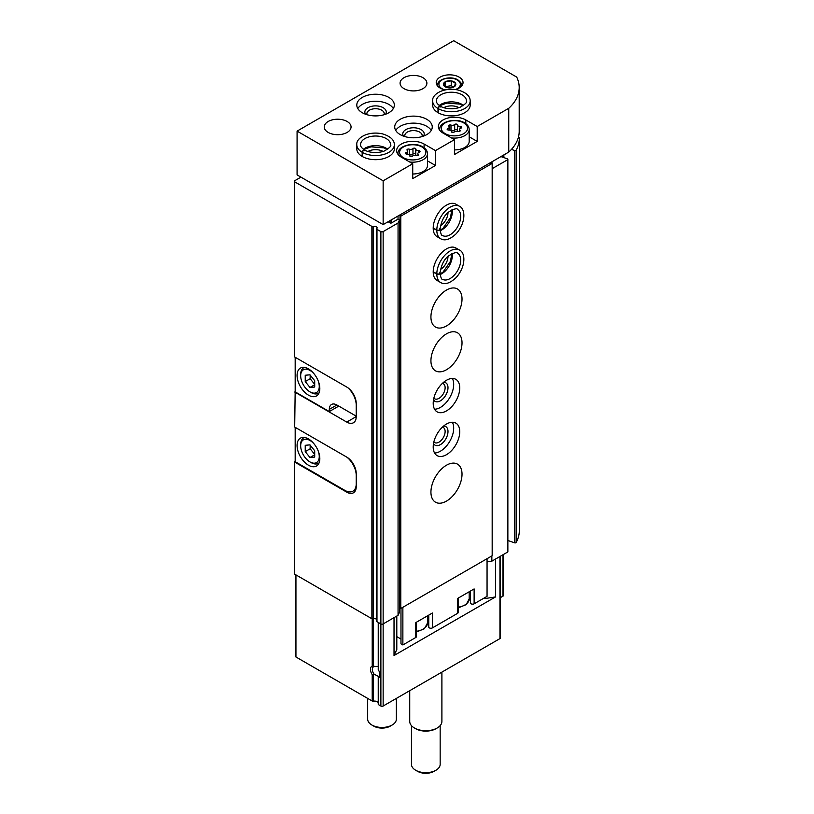 <?xml version="1.0" encoding="UTF-8"?>
<svg xmlns="http://www.w3.org/2000/svg" width="814" height="814" viewBox="0 0 814 814"><rect width="100%" height="100%" fill="white"/><g stroke="black" fill="none" stroke-linecap="round" stroke-linejoin="round"><path stroke-width="1.22" d="M378.551 622.588L378.551 670.176A6.705 3.867 60 0 1 379.935 674.837A6.705 3.867 60 0 1 378.551 677.899L378.551 704.69A1.068 0.621 180 0 1 378.286 704.069M378.235 702.655A4.019 2.32 180 0 0 373.27 701.18A1.068 0.621 180 0 1 372.212 701.027L372.212 674.623A6.705 3.867 60 0 1 372.212 666.117L377.075 666.605M378.286 677.35L378.449 676.353M379.904 674.257A5.393 3.114 60 0 1 378.815 676.241A5.393 3.114 60 0 1 378.449 676.403L374.165 674.226L372.212 674.623M347.67 491.605L346.754 492.134A13.411 7.743 -120 0 0 353.449 492.796A13.411 7.743 -120 0 0 356.227 486.66L356.227 473.524A13.411 7.743 -120 0 0 346.754 457.102L294.688 427.045L295.177 390.639M346.754 492.134L294.688 462.077L294.688 574.165L371.886 618.742A1.068 0.621 180 0 0 373.158 618.844A2.686 1.547 180 0 1 376.658 619.352M388.085 221.754L390.059 222.894A1.068 0.621 180 0 0 391.575 222.894L398.015 219.17L399.46 220.004L398.066 222.995L383.15 231.603A1.608 0.926 180 0 1 380.881 231.603L376.974 229.355A1.068 0.621 180 0 1 376.79 228.622A2.686 1.547 180 0 0 377.116 227.889A2.686 1.547 180 0 0 373.158 226.526A1.068 0.621 180 0 1 371.886 226.414L294.688 181.848L294.688 356.99L346.754 387.047A13.411 7.743 -120 0 1 356.227 403.469L356.227 416.605L346.754 422.079A13.411 7.743 -120 0 0 353.449 422.741A13.411 7.743 -120 0 0 356.227 416.605M346.754 422.079L294.688 392.022M294.688 462.077L295.177 460.693M294.688 181.848L294.688 180.749L300.946 177.137M484.208 597.985L485.154 598.534L495.512 596.937L394.027 655.524L394.027 617.653M500.417 556.227L500.417 637.942A1.608 0.926 180 0 1 499.949 638.603L383.15 706.033A1.608 0.926 180 0 1 380.881 706.033L378.551 704.69M495.512 596.937L495.512 559.055M372.212 701.027L295.94 656.99A1.608 0.926 180 0 1 295.462 656.338L295.462 574.623M503.449 554.476L503.449 595.472A1.608 0.926 180 0 1 502.981 596.133L500.417 597.608M394.027 655.524L396.805 649.552L396.805 616.045M518.396 137.332A1.068 0.621 180 0 1 519.312 137.942A67.033 38.706 180 0 1 519.312 138.411A67.033 38.706 180 0 1 516.157 150.142A1.068 0.621 180 0 1 514.58 150.488L511.446 149.4M519.312 138.411L519.312 530.738A67.033 38.706 180 0 1 516.157 542.47A1.068 0.621 180 0 1 514.58 542.816L507.865 540.486M500.946 156.593L507.346 158.811A1.068 0.621 180 0 1 507.549 159.788L492.175 168.661M507.865 159.351L507.865 551.668A1.068 0.621 180 0 1 507.549 552.106L491.849 561.172L487.057 561.914M491.849 555.921L491.849 561.172M399.46 220.004L399.46 612.332L398.066 615.323L383.15 623.931A1.608 0.926 180 0 1 380.881 623.931L376.974 621.682A1.068 0.621 180 0 1 376.658 621.245L376.658 228.917M398.066 222.995L398.066 615.323M485.154 598.534L485.154 597.445M374.165 674.226A5.393 3.114 60 0 1 373.412 666.89A5.393 3.114 60 0 1 374.165 666.646M441.9 672.11L441.9 721.438A16.087 9.29 180 0 1 437.189 728.001A16.087 9.29 180 0 1 414.438 728.001A16.087 9.29 180 0 1 409.727 721.438L409.727 690.689M437.189 728.001L436.029 728.672A14.449 8.344 180 0 1 415.598 728.672L414.438 728.001M440.16 725.64L440.16 764.377A14.347 8.282 180 0 1 435.958 770.237A14.347 8.282 180 0 1 415.669 770.237A14.347 8.282 180 0 1 411.467 764.377L411.467 725.64M435.958 770.237L434.055 771.326A11.661 6.736 180 0 1 417.562 771.326L415.669 770.237M348.117 387.952A16.087 9.29 60 0 1 356.227 405.219M338.787 406.094L329.304 411.569L295.177 391.87L295.177 357.275M356.227 413.98A16.087 9.29 60 0 1 356.074 416.076L356.227 415.985M308.455 395.146A16.087 9.29 -120 0 0 316.493 395.95A16.087 9.29 -120 0 0 316.493 377.37A16.087 9.29 -120 0 0 300.407 368.081A16.087 9.29 -120 0 0 297.944 380.972A16.087 9.29 -120 0 0 308.455 395.146M329.304 411.569L329.304 409.381A10.724 6.197 60 0 1 331.532 404.466A10.724 6.197 60 0 1 336.894 404.996L356.074 416.076M314.611 374.532A13.136 7.591 -120 0 0 305.321 369.169A13.136 7.591 -120 0 0 300.681 375.773A13.136 7.591 -120 0 0 309.971 391.86A13.136 7.591 -120 0 0 309.971 391.87A13.136 7.591 -120 0 0 318.009 391.147A13.136 7.591 -120 0 0 318.009 380.413M305.23 375.244L305.23 381.562L309.971 387.454L314.703 387.037L314.703 380.718L309.971 374.816L305.23 375.244M309.971 391.87L311.101 392.521A14.744 8.516 -120 0 0 318.478 393.254A14.744 8.516 -120 0 0 319.068 392.847M304.375 367.399A14.744 8.516 -120 0 0 303.734 367.704A14.744 8.516 -120 0 0 300.681 374.46L300.681 375.773M310.154 375.051L310.154 378.714L305.23 381.562M314.703 384.717L309.971 387.454M310.154 378.714L314.703 384.371M356.227 483.811A16.087 9.29 60 0 1 352.9 491.178A16.087 9.29 60 0 1 344.851 490.384L295.177 461.701L295.177 427.33M346.927 457.214A16.087 9.29 60 0 1 356.227 475.498M308.455 465.211A16.087 9.29 -120 0 0 316.493 466.005A16.087 9.29 -120 0 0 316.493 447.425A16.087 9.29 -120 0 0 300.407 438.136A16.087 9.29 -120 0 0 297.944 451.027A16.087 9.29 -120 0 0 308.455 465.211M314.611 444.586A13.136 7.591 -120 0 0 305.321 439.224A13.136 7.591 -120 0 0 300.681 445.828A13.136 7.591 -120 0 0 309.971 461.925A13.136 7.591 -120 0 0 318.009 461.202A13.136 7.591 -120 0 0 318.009 450.478M311.101 462.576L309.971 461.925L311.101 462.576A14.744 8.516 -120 0 0 318.478 463.308A14.744 8.516 -120 0 0 319.068 462.912M305.23 445.299L305.23 451.617L309.971 457.519L314.703 457.092L314.703 450.773L309.971 444.871L305.23 445.299M304.375 437.454A14.744 8.516 -120 0 0 303.734 437.769A14.744 8.516 -120 0 0 300.681 444.515L300.681 445.828M310.154 445.116L310.154 448.768L305.23 451.617M314.703 454.782L309.971 457.519M310.154 448.768L314.703 454.436M469.19 598.331A16.087 9.29 180 0 1 470.461 601.2M458.14 598.158L458.14 612.525A2.147 1.241 180 0 1 457.509 613.4L432.417 627.889A2.147 1.241 180 0 1 430.077 628.164A2.147 1.241 180 0 1 428.754 627.014A2.147 1.241 180 0 1 428.764 626.912L428.764 615.119L428.754 627.014M427.482 622.405A16.087 9.29 180 0 1 428.754 625.284M416.422 622.232L416.422 636.609A2.147 1.241 180 0 1 415.801 637.484L402.869 644.953L400.976 643.854L400.976 608.384M400.976 639.041L396.805 636.629M487.057 558.689L487.057 596.347L474.124 603.815A2.147 1.241 180 0 1 471.784 604.08A2.147 1.241 180 0 1 470.461 602.93A2.147 1.241 180 0 1 470.472 602.828L470.472 591.035M519.2 87.546L519.2 131.339A67.033 38.706 180 0 1 508.75 152.086L383.15 224.603L297.079 174.908L297.079 131.115L453.683 40.7L516.707 77.086A67.033 38.706 180 0 1 519.2 87.546A67.033 38.706 180 0 1 508.75 108.303L477.197 126.516L477.197 141.412L454.446 154.538L454.446 139.652L435.48 150.6L435.48 165.486L412.729 178.622L412.729 163.736L383.15 180.81L297.079 131.115M383.15 224.603L383.15 180.81M508.75 152.086L508.75 108.303M445.268 89.896A13.411 7.743 180 0 1 436.223 82.58A13.411 7.743 180 0 1 444.495 75.427A13.411 7.743 180 0 1 459.106 77.106A13.411 7.743 180 0 1 463.034 82.58A13.411 7.743 180 0 1 455.474 89.54M438.268 112.8L438.268 108.638A18.773 10.836 0 0 0 458.679 110.897A18.773 10.836 0 0 0 470.177 100.905L470.177 105.067A18.773 10.836 180 0 1 451.404 115.903A18.773 10.836 180 0 1 432.641 105.067L432.641 100.905A18.773 10.836 0 0 0 438.003 108.496C438.919 106.034 439.835 105.545 440.75 107.01M426.76 119.292A18.773 10.836 180 0 1 432.254 126.953A18.773 10.836 180 0 1 413.492 137.79A18.773 10.836 180 0 1 394.719 126.953A18.773 10.836 180 0 1 406.308 116.941A18.773 10.836 180 0 1 426.76 119.292M362.423 156.583L362.423 152.432A18.773 10.836 0 0 0 382.834 154.68A18.773 10.836 0 0 0 394.342 144.689L394.342 148.85A18.773 10.836 180 0 1 375.569 159.686A18.773 10.836 180 0 1 356.797 148.85L356.797 144.689A18.773 10.836 0 0 0 362.169 152.279C363.085 149.817 364 149.328 364.916 150.804M388.838 97.405A18.773 10.836 180 0 1 394.342 105.067A18.773 10.836 180 0 1 375.569 115.903A18.773 10.836 180 0 1 356.797 105.067A18.773 10.836 180 0 1 368.386 95.055A18.773 10.836 180 0 1 388.838 97.405M422.965 77.696A13.411 7.743 180 0 1 426.892 83.17A13.411 7.743 180 0 1 413.492 90.914A13.411 7.743 180 0 1 400.081 83.17A13.411 7.743 180 0 1 408.353 76.017A13.411 7.743 180 0 1 422.965 77.696M347.13 121.49A13.411 7.743 180 0 1 351.058 126.953A13.411 7.743 180 0 1 337.647 134.697A13.411 7.743 180 0 1 324.247 126.953A13.411 7.743 180 0 1 332.519 119.811A13.411 7.743 180 0 1 347.13 121.49M454.446 139.652L443.07 133.089A16.087 9.29 180 0 1 438.349 126.516A16.087 9.29 180 0 1 448.29 117.938A16.087 9.29 180 0 1 465.822 119.953L477.197 126.516M412.729 163.736L401.353 157.173A16.087 9.29 180 0 1 396.642 150.6A16.087 9.29 180 0 1 406.573 142.023A16.087 9.29 180 0 1 424.104 144.037L435.48 150.6M357.804 108.567A18.773 10.836 180 0 1 388.838 104.406A18.773 10.836 180 0 1 393.335 108.567M365.506 114.214A10.724 6.197 180 0 1 369.79 106.858A10.724 6.197 180 0 1 383.15 107.692A10.724 6.197 180 0 1 385.633 114.214M367.043 114.723A8.689 5.016 180 0 1 366.88 113.726A8.689 5.016 180 0 1 372.242 109.096A8.689 5.016 180 0 1 381.715 110.185A8.689 5.016 180 0 1 384.259 113.726A8.689 5.016 180 0 1 384.096 114.723M368.02 151.455A10.724 6.197 180 0 1 383.119 151.455M374.409 152.544A8.689 5.016 180 0 1 376.729 152.544M395.726 130.464A18.773 10.836 180 0 1 426.76 126.302A18.773 10.836 180 0 1 431.247 130.464M403.429 136.101A10.724 6.197 180 0 1 407.712 128.744A10.724 6.197 180 0 1 421.072 129.589A10.724 6.197 180 0 1 423.555 136.101M404.965 136.61A8.689 5.016 180 0 1 404.792 135.623A8.689 5.016 180 0 1 410.164 130.983A8.689 5.016 180 0 1 419.637 132.072A8.689 5.016 180 0 1 422.181 135.623A8.689 5.016 180 0 1 422.008 136.61M443.864 107.672A10.724 6.197 180 0 1 458.954 107.672M450.244 108.761A8.689 5.016 180 0 1 452.574 108.761M427.482 160.867L435.48 165.486M409.727 162.006A14.744 8.516 180 0 0 427.482 153.663L427.482 165.486A14.744 8.516 180 0 1 412.729 174.003M469.19 136.783L477.197 141.412M451.434 137.922A14.744 8.516 180 0 0 469.19 129.589L469.19 141.412A14.744 8.516 180 0 1 454.446 149.918M412.495 156.115A1.506 0.865 180 0 1 410.805 156.542A1.506 0.865 180 0 1 409.676 155.708A1.506 0.865 180 0 1 409.676 155.678A2.625 1.516 180 0 0 409.676 155.637A2.625 1.516 180 0 0 406.969 154.121A1.506 0.865 180 0 1 405.423 153.256A1.506 0.865 180 0 1 406.217 152.493A2.625 1.516 180 0 0 407.6 151.15A2.625 1.516 180 0 0 407.204 150.356A1.506 0.865 180 0 1 406.98 149.898A1.506 0.865 180 0 1 407.753 149.145A1.506 0.865 180 0 1 409.269 149.166A2.625 1.516 180 0 0 412.963 148.596A1.506 0.865 180 0 1 414.652 148.168A1.506 0.865 180 0 1 415.791 149.003A1.506 0.865 180 0 1 415.781 149.033A2.625 1.516 180 0 0 415.781 149.074A2.625 1.516 180 0 0 418.488 150.59A1.506 0.865 180 0 1 420.034 151.455A1.506 0.865 180 0 1 419.241 152.218A2.625 1.516 180 0 0 417.867 153.551A2.625 1.516 180 0 0 418.254 154.355A1.506 0.865 180 0 1 418.477 154.802A1.506 0.865 180 0 1 417.714 155.566A1.506 0.865 180 0 1 416.188 155.545A2.625 1.516 180 0 0 412.495 156.115M454.212 132.031A1.506 0.865 180 0 1 452.523 132.458A1.506 0.865 180 0 1 451.383 131.624A1.506 0.865 180 0 1 451.383 131.593A2.625 1.516 180 0 0 451.383 131.553A2.625 1.516 180 0 0 448.687 130.037A1.506 0.865 180 0 1 447.14 129.172A1.506 0.865 180 0 1 447.924 128.409A2.625 1.516 180 0 0 449.308 127.076A2.625 1.516 180 0 0 448.921 126.272A1.506 0.865 180 0 1 448.697 125.824A1.506 0.865 180 0 1 449.46 125.061A1.506 0.865 180 0 1 450.987 125.081A2.625 1.516 180 0 0 454.68 124.511A1.506 0.865 180 0 1 456.369 124.084A1.506 0.865 180 0 1 457.499 124.918A1.506 0.865 180 0 1 457.499 124.949A2.625 1.516 180 0 0 457.499 124.99A2.625 1.516 180 0 0 460.205 126.506A1.506 0.865 180 0 1 461.742 127.371A1.506 0.865 180 0 1 460.958 128.134A2.625 1.516 180 0 0 459.574 129.477A2.625 1.516 180 0 0 459.971 130.271A1.506 0.865 180 0 1 460.195 130.728A1.506 0.865 180 0 1 459.422 131.481A1.506 0.865 180 0 1 457.906 131.461A2.625 1.516 180 0 0 454.212 132.031M416.392 155.606A2.625 1.516 180 0 1 415.781 154.629A2.625 1.516 180 0 1 415.781 154.589L415.781 149.115M409.066 154.66A1.506 0.865 180 0 1 409.269 154.721A2.625 1.516 180 0 0 412.963 154.151A1.506 0.865 180 0 1 414.621 153.724A1.506 0.865 180 0 1 415.781 154.528M458.099 131.522A2.625 1.516 180 0 1 457.499 130.555A2.625 1.516 180 0 1 457.499 130.505L457.499 125.03M450.783 130.586A1.506 0.865 180 0 1 450.987 130.647A2.625 1.516 180 0 0 454.68 130.067A1.506 0.865 180 0 1 456.328 129.64A1.506 0.865 180 0 1 457.499 130.444M454.009 81.807A6.197 3.571 180 0 1 452.726 87.434A6.197 3.571 180 0 1 443.64 85.256A6.197 3.571 180 0 1 446.53 81.237A6.197 3.571 180 0 1 454.009 81.807M451.231 80.881L445.248 81.807L443.64 85.256L448.026 87.79L454.009 86.864L455.606 83.404L451.231 80.881L451.231 85.694L445.543 86.579M453.5 87.006L451.231 85.694M445.248 86.396L445.248 81.807M489.031 163.472L492.175 163.411L400.783 216.168L400.03 215.73L400.895 214.357M400.783 216.168L400.783 608.496L492.175 555.738L492.175 163.411M446.479 465.211A21.988 12.698 -60 0 1 457.468 464.122A21.988 12.698 -60 0 1 457.468 489.509A21.988 12.698 -60 0 1 435.49 502.197A21.988 12.698 -60 0 1 432.112 484.584A21.988 12.698 -60 0 1 446.479 465.211M446.479 424.043A18.773 10.836 -60 0 1 455.86 423.117A18.773 10.836 -60 0 1 455.86 444.79A18.773 10.836 -60 0 1 437.098 455.626A18.773 10.836 -60 0 1 434.218 440.588A18.773 10.836 -60 0 1 446.479 424.043M446.479 380.26A18.773 10.836 -60 0 1 455.86 379.334A18.773 10.836 -60 0 1 455.86 401.007A18.773 10.836 -60 0 1 437.098 411.843A18.773 10.836 -60 0 1 434.218 396.805A18.773 10.836 -60 0 1 446.479 380.26M446.479 333.852A21.988 12.698 -60 0 1 457.468 332.763A21.988 12.698 -60 0 1 457.468 358.15A21.988 12.698 -60 0 1 435.49 370.838A21.988 12.698 -60 0 1 432.112 353.225A21.988 12.698 -60 0 1 446.479 333.852M446.479 290.059A21.988 12.698 -60 0 1 457.468 288.97A21.988 12.698 -60 0 1 457.468 314.357A21.988 12.698 -60 0 1 435.49 327.055A21.988 12.698 -60 0 1 432.112 309.432A21.988 12.698 -60 0 1 446.479 290.059M433.211 272.039L436.813 274.125A18.773 10.836 120 0 0 440.7 282.56L437.098 280.484A18.773 10.836 -60 0 1 434.218 265.445A18.773 10.836 -60 0 1 446.479 248.901A18.773 10.836 -60 0 1 455.86 247.975L459.462 250.051A18.773 10.836 120 0 0 445.065 255.016A18.773 10.836 120 0 0 436.813 273.819C439.397 274.328 440.282 273.85 439.468 272.395M433.211 228.256L436.813 230.331A18.773 10.836 120 0 0 440.7 238.777L437.098 236.701A18.773 10.836 -60 0 1 434.218 221.652A18.773 10.836 -60 0 1 446.479 205.118A18.773 10.836 -60 0 1 455.86 204.182L459.462 206.268A18.773 10.836 120 0 0 445.065 211.233A18.773 10.836 120 0 0 436.813 230.036C439.397 230.535 440.282 230.067 439.468 228.612M400.783 608.496L400.03 608.058L400.03 215.73M398.015 219.17L398.015 216.015M400.03 605.647L399.46 605.321M402.869 644.953L402.869 607.295M474.124 603.815L474.124 588.919L457.509 598.514L457.509 613.4M432.417 627.889L432.417 613.003L415.801 622.598L415.801 637.484M447.995 212.607A10.724 6.197 -60 0 1 440.445 225.671M443.864 217.592A8.689 5.016 -60 0 1 442.704 219.607M447.995 256.39A10.724 6.197 -60 0 1 440.445 269.465M443.864 261.375A8.689 5.016 -60 0 1 442.704 263.39M452.33 378.449A18.773 10.836 -60 0 1 449.796 397.507A18.773 10.836 -60 0 1 434.564 409.218M443.589 382.295A10.724 6.197 -60 0 1 445.777 395.177A10.724 6.197 -60 0 1 433.526 399.725M442.378 383.374A8.689 5.016 -60 0 1 443.325 383.73A8.689 5.016 -60 0 1 443.325 393.762A8.689 5.016 -60 0 1 434.625 398.779A8.689 5.016 -60 0 1 433.852 398.138M452.33 422.242A18.773 10.836 -60 0 1 449.796 441.29A18.773 10.836 -60 0 1 434.564 453.001M443.589 426.088A10.724 6.197 -60 0 1 445.777 438.97A10.724 6.197 -60 0 1 433.526 443.518M442.378 427.167A8.689 5.016 -60 0 1 443.325 427.513A8.689 5.016 -60 0 1 443.325 437.545A8.689 5.016 -60 0 1 434.625 442.572A8.689 5.016 -60 0 1 433.852 441.921M396.357 698.402L396.357 719.169A14.347 8.282 180 0 1 392.155 725.02A14.347 8.282 180 0 1 371.876 725.02A14.347 8.282 180 0 1 367.674 719.169L367.674 698.402M392.155 725.02L390.262 726.119A11.661 6.736 180 0 1 373.768 726.119L371.876 725.02M433.211 227.951L436.813 230.036M439.468 228.693C440.282 230.22 439.397 230.769 436.813 230.331M433.211 271.744L436.813 273.819M439.468 272.476C440.282 274.013 439.397 274.552 436.813 274.125M362.169 156.441L362.169 152.279M364.987 150.844C364.133 149.41 363.278 149.939 362.423 152.432M438.003 112.647L438.003 108.496M440.832 107.061C439.977 105.617 439.122 106.146 438.268 108.638M373.27 666.29L373.27 618.813M373.27 701.18L373.27 674.765M372.212 666.117L372.212 618.864M371.886 226.414L371.886 618.742M383.15 706.033L383.15 231.603M499.949 638.603L499.949 556.501M295.94 656.99L295.94 574.888M502.981 596.133L502.981 554.751M380.881 706.033L380.881 231.603M373.158 226.526L373.158 618.844M516.157 150.142L516.157 542.47M514.58 150.488L514.58 542.816M503.876 154.904L503.876 157.611M503.032 155.393L503.032 157.316M507.549 159.788L507.549 552.106M376.974 229.355L376.974 621.682M336.894 404.996L329.304 409.381M424.104 147.751L424.104 144.037M465.822 123.667L465.822 119.953M422.018 146.988A13.136 7.591 180 0 1 416.127 159.676A13.136 7.591 180 0 1 400.04 150.387A13.136 7.591 180 0 1 422.018 146.988M398.036 154.385A14.744 8.516 180 0 1 397.985 153.663L397.985 154.314M463.736 122.904A13.136 7.591 180 0 1 457.844 135.602A13.136 7.591 180 0 1 441.748 126.312A13.136 7.591 180 0 1 463.736 122.904M439.743 130.301A14.744 8.516 180 0 1 439.692 129.589L439.692 130.23M418.254 155.26L418.254 154.355M418.488 152.574L418.488 150.59M412.963 154.151L412.963 148.596M409.269 154.721L409.269 149.166M406.217 154.019L406.217 152.493M459.971 131.176L459.971 130.271M460.205 128.49L460.205 126.506M454.68 130.067L454.68 124.511M450.987 130.647L450.987 125.081M447.924 129.935L447.924 128.409M461.691 85.958L461.691 85.429A12.068 6.97 180 0 1 461.65 85.999M437.606 85.999A12.068 6.97 180 0 1 437.556 85.429L437.556 85.958M444.027 89.611A10.724 6.197 180 0 1 441.198 80.505A10.724 6.197 180 0 1 457.214 79.955A10.724 6.197 180 0 1 455.433 89.54M390.059 222.894L390.059 220.614M391.575 222.894L391.575 219.739M491.676 163.126L491.676 161.945M469.19 591.778L469.19 598.972A14.744 8.516 180 0 1 458.14 607.213M427.482 615.852L427.482 623.056A14.744 8.516 180 0 1 416.422 631.298M440.079 230.769A15.018 8.669 120 0 0 452.228 209.737M440.018 229.477C440.791 233.893 441.646 235.907 442.572 235.521A15.018 8.669 120 0 0 457.59 226.852A15.018 8.669 120 0 0 457.59 209.513C457.102 207.967 454.131 208.801 448.687 212.006C444.139 215.395 441.249 221.184 440.018 229.355M440.079 274.552A15.018 8.669 120 0 0 452.228 253.52M440.018 273.26C440.791 277.676 441.646 279.69 442.572 279.314A15.018 8.669 120 0 0 457.59 270.645A15.018 8.669 120 0 0 457.59 253.307C457.102 251.76 454.131 252.584 448.687 255.789C444.139 259.188 441.249 264.967 440.018 273.138M387.708 149.227A15.018 8.669 0 0 0 363.431 149.227M364.611 149.99C367.114 151.821 375.539 154.019 384.086 151.119C389.468 148.056 391.636 145.91 390.588 144.689A15.018 8.669 0 0 0 375.569 136.019A15.018 8.669 0 0 0 360.551 144.689C360.419 146.378 361.742 148.117 364.509 149.929M463.553 105.444A15.018 8.669 0 0 0 439.265 105.444M440.455 106.207C442.948 108.038 451.373 110.236 459.93 107.336C465.313 104.263 467.48 102.126 466.422 100.905A15.018 8.669 0 0 0 451.404 92.236A15.018 8.669 0 0 0 436.396 100.905C436.263 102.584 437.576 104.334 440.343 106.146M378.235 669.546L378.235 622.405M378.235 704.252L378.235 677.645M503.357 155.199L503.357 157.428M309.971 391.86L311.101 392.521M304.294 367.389L303.734 367.704M319.037 392.928L318.478 393.254M355.86 489.468L352.9 491.178M304.294 437.444L303.734 437.769M319.037 462.983L318.478 463.308M427.482 153.663C427.411 150.977 425.864 148.718 422.822 146.907C414.204 141.463 397.273 145.798 397.985 153.663M469.19 129.589C469.118 126.892 467.572 124.634 464.54 122.833C455.911 117.379 438.98 121.724 439.692 129.589M417.867 155.505L417.867 153.551M415.781 154.629L415.781 149.074M407.6 154.151L407.6 151.15M459.574 131.42L459.574 129.477M457.499 130.555L457.499 124.99M449.308 130.067L449.308 127.076M461.691 85.429C462.332 84.412 461.06 82.57 457.885 79.884C450.753 75.356 436.843 79.131 437.556 85.429M491.992 163.309L491.992 161.762M470.461 591.035L470.461 602.93M469.19 598.972L466.117 604.66L458.14 607.885M427.482 623.056L424.409 628.744L416.422 631.969M440.038 230.281L443.05 228.296L450.498 217.501L451.78 209.951M440.7 238.777C444.882 241.168 450.02 239.52 456.105 233.822C466.208 222.68 465.455 208.689 459.462 206.268M440.038 274.064L443.05 272.079L450.498 261.294L451.78 253.734M440.7 282.56C444.882 284.951 450.02 283.303 456.105 277.615C466.208 266.463 465.455 252.472 459.462 250.051M387.311 149.511L384.086 147.894L371.011 146.835L363.827 149.511M394.342 144.689C394.322 139.866 390.323 136.253 382.346 133.832C367.643 130.647 355.901 138.299 356.797 144.689M463.146 105.718L459.93 104.111L446.855 103.052L439.672 105.718M470.177 100.905C470.156 96.083 466.157 92.46 458.19 90.039C443.488 86.864 431.746 94.505 432.641 100.905"/></g></svg>
